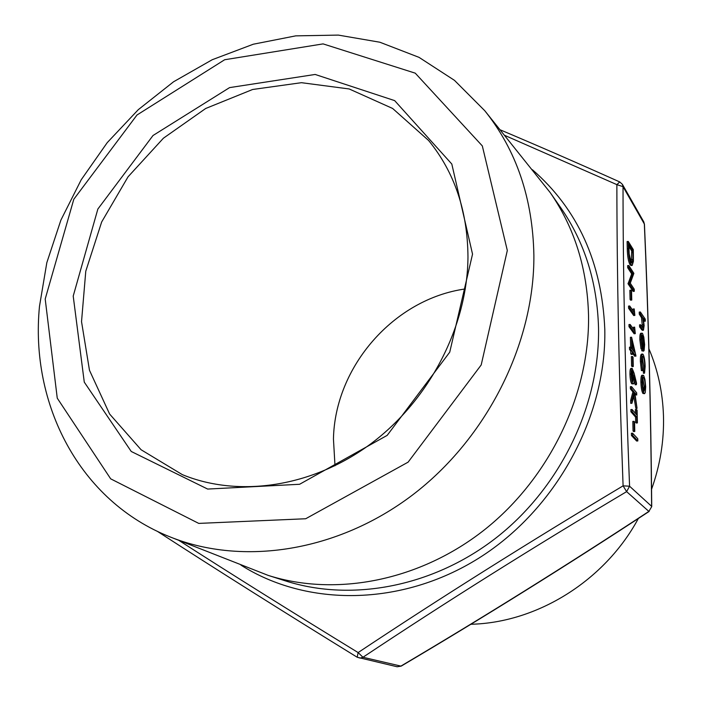 <?xml version="1.0" encoding="UTF-8"?>
<svg xmlns="http://www.w3.org/2000/svg" width="702" height="702" viewBox="0 0 702 702"><rect width="100%" height="100%" fill="white"/><g stroke="black" fill="none" stroke-linecap="round" stroke-linejoin="round"><path stroke-width="1.05" d="M636.626 441.031L631.449 435.512L631.396 433.257L632.607 433.187L637.767 438.741L637.82 440.961L636.626 441.031M633.581 431.546L633.046 430.967L632.827 421.402L634.029 421.332L634.555 421.92L634.775 431.476L633.581 431.546M635.477 413.39L635.38 409.52L637.091 410.047L637.39 422.937L636.205 423.008L635.687 422.42L635.556 417.067L630.923 411.802L630.87 409.573L632.072 409.494L636.696 414.785L636.565 409.442M636.732 395.024L634.801 392.699L637.047 408.318L634.485 393.594L631.932 403.281L631.861 400.315L634.099 391.856L631.598 388.855L631.554 386.635L636.688 392.848L636.732 395.024L635.126 394.594M637.047 408.318L635.863 408.397L633.757 396.332M631.932 403.281L630.729 403.36L630.659 400.403L632.914 391.935L630.405 388.934L630.352 386.723L631.554 386.635M636.354 384.696L634.152 375.728L634.257 378.308C634.301 381.756 633.985 383.634 633.318 383.941L632.897 383.678C631.914 382.046 631.326 378.834 631.133 374.052C631.098 370.489 631.423 368.594 632.116 368.348L634.099 373.227L636.582 383.362L636.354 384.696L635.17 384.784L634.213 380.888M633.318 383.941L631.712 383.766C630.721 382.134 630.133 378.922 629.94 374.14C629.905 370.586 630.229 368.682 630.931 368.436L632.116 368.348M634.634 327.15L635.292 333.652L634.125 333.748L629.01 326.72L628.966 324.561L630.142 324.456L634.722 330.809L634.634 327.15L633.476 327.246L633.52 329.133M634.213 308.924L634.862 315.417L633.695 315.523L628.597 308.239L628.553 306.09L629.729 305.984L634.292 312.557L634.213 308.924L633.046 309.029L633.09 310.828M630.58 300.175L630.063 299.412L629.852 290.295L631.019 290.189L631.537 290.97L631.747 300.07L630.58 300.175M627.693 267.725L627.641 265.61L628.808 265.496L633.871 273.35L630.264 283.204L634.239 289.198L634.292 291.304L633.134 291.409L628.053 283.801L631.686 273.894L627.693 267.725L628.86 267.611L628.808 265.496M632.204 265.4L631.045 265.514L630.027 264.672C628.378 261.662 627.456 256.37 627.263 248.806L627.105 241.558L628.264 241.444L633.309 249.614L633.415 261.32L632.204 265.4L631.186 264.557C629.545 261.548 628.623 256.256 628.43 248.683L628.264 241.444M644.55 373.166L644.734 365.681C644.585 361.284 644.067 358.239 643.181 356.537L642.813 356.291C642.172 356.607 641.891 358.52 641.961 362.03L642.541 370.559L641.523 361.416C641.435 356.993 641.795 354.536 642.593 354.045L643.093 354.387C644.26 356.59 644.954 360.6 645.164 366.4L644.55 373.166L643.401 373.245L643.594 365.768L642.295 357.072M642.541 370.559L641.391 370.647L640.373 361.504C640.285 357.081 640.645 354.624 641.444 354.141L642.593 354.045M642.154 348.78L641.014 348.868L639.838 339.628C639.768 335.547 640.127 333.406 640.9 333.213L642.593 333.511L643.804 337.1L644.62 344.621L644.103 350.509L643.558 351.14L642.935 350.71L642.558 335.477L642.163 335.205L641.417 339.873L642.154 348.78L640.987 339.54C640.917 335.459 641.268 333.318 642.04 333.117M643.558 351.14L641.795 350.798L641.742 348.806M641.602 342.883L641.461 337.381M500.193 129.826C538.25 145.893 578.097 163.268 619.743 181.941L622.393 184.345L623.025 186.653C623.069 278.238 625.254 378.088 629.571 486.214L651.614 506.326C650.824 409.687 648.402 315.575 644.339 223.999L623.025 186.653L616.865 184.635L504.641 135.346M645.305 321.183L643.26 318.199L644.138 325.631L643.444 330.23L640.733 326.86L640.68 324.772L643.207 328.027L643.708 324.657L642.637 317.602L640.417 314.048L640.373 311.978L645.252 319.138L645.305 321.183L644.182 321.279L643.69 320.568M643.444 330.23L642.312 330.326L639.592 326.957L639.54 324.868L640.68 324.772M642.479 327.325L641.505 317.699L639.276 314.154L639.232 312.074L640.373 311.978M644.568 393.673L642.927 393.453C641.795 391.558 641.11 387.811 640.882 382.204C640.812 377.904 641.18 375.588 641.988 375.245L643.637 375.482L644.936 379.44L645.682 386.723L645.27 392.55L644.568 393.673L644.076 393.374C642.953 391.479 642.269 387.723 642.032 382.125C641.97 377.825 642.339 375.5 643.137 375.166M635.942 356.177L632.423 351.544L632.493 354.343L631.897 350.851L630.703 349.28L630.659 347.104L631.853 348.675L631.589 337.214L635.933 355.738L634.775 356.265L632.467 353.238M632.493 354.343L631.309 354.431L630.782 353.738L630.712 350.947L629.518 349.377L629.466 347.192L630.659 347.104M630.633 347.104L630.405 337.311L631.589 337.214M632.098 366.619L631.572 365.944L631.361 356.607L632.537 356.511L633.064 357.204L633.283 366.532L632.098 366.619M178.931 540.435C232.581 574.92 292.304 612.293 358.117 652.57C440.602 597.727 528.922 542.155 623.095 485.845C621.059 431.835 619.515 379.528 618.462 328.913C617.462 278.422 616.926 230.326 616.865 184.635L619.743 181.941M484.757 110.705L550.228 192.62C574.561 227.773 587.328 268.743 588.539 315.514C589.75 394.085 549.868 477.588 485.135 529.273C420.244 580.835 336.161 597.06 268.129 575.377L170.507 537.083C79.352 501.307 29.888 404.054 39.479 306.379L46.823 262.671L60.898 220.095L81.23 179.738L107.257 142.611L138.285 109.67L173.57 81.774L212.232 59.723L253.308 44.217L295.735 35.863L338.346 35.1L379.887 42.234L419.041 57.362L454.448 80.335L484.757 110.705C516.409 150.219 532.783 198.438 533.889 255.352C534.424 343.655 486.863 438.61 412.144 495.287C337.285 551.904 242.813 565.996 170.507 537.083M507.318 250.491L482.327 145.928L415.259 73.166L323.087 43.893L224.658 59.74L136.995 114.996L73.807 199.263L45.2 299.008L57.257 398.166L110.688 478.843L198.754 523.402L305.686 518.752L408.116 462.153L481.195 364.961L507.318 250.491M472.534 254.142L449.736 352.167L387.197 435.363L299.596 484.275L207.66 489.066L131.239 451.474L84.275 382.134L73.21 296.068L97.859 209.047L153.018 135.504L229.58 87.61L315.154 74.456L394.656 100.614L451.807 164.031L472.534 254.142M335.003 465.759L333.45 439.066C334.81 366.646 394.015 298.841 465.321 288.943M467.971 257.116C467.655 211.135 454.536 172.262 428.615 140.497L392.637 108.468L349.184 88.961L301.448 82.687L252.623 89.487L205.704 108.477L163.399 138.215L128.054 176.807L101.658 221.99L85.776 271.2L81.529 321.639L89.479 370.287L109.609 414.022L141.102 449.754L182.345 474.64C238.899 497.946 312.662 487.188 371.226 443.506C429.685 399.745 467.479 326.219 467.971 257.116M651.561 489.268C660.161 465.189 664.136 440.777 663.478 416.005C662.714 392.242 657.862 369.84 648.929 348.815M470.884 624.262C537.056 622.735 604.72 580.887 638.346 518.497M651.728 506.616L648.859 511.407L626.623 491.637L629.571 486.214L623.095 485.845L626.623 491.637C532.897 547.42 445.007 602.623 362.96 657.265L400.895 666.101C483.362 617.339 566.014 565.777 648.859 511.407L651.728 506.616C650.929 409.968 648.508 315.847 644.445 224.263L643.743 221.814L644.445 224.263M358.117 652.57L357.204 657.247L360.152 658.099L362.96 657.265L358.117 652.57M157.204 531.238C216.005 569.331 282.669 611.337 357.204 657.247L397.121 666.76L401.175 666.128C483.643 617.365 566.303 565.803 649.148 511.433M640.417 314.048L639.276 314.154M642.637 317.602L641.505 317.699M643.708 324.657L642.567 324.754M640.733 326.86L639.592 326.957M642.997 336.302L643.409 349.201C643.988 348.982 644.252 347.297 644.19 344.129L642.997 336.302M642.558 335.477L641.83 335.538M642.935 350.71L641.795 350.798M640.987 339.54L639.838 339.628M644.19 344.129L643.19 344.217M643.76 339.312L643.067 339.373M641.523 361.416L640.373 361.504M643.181 356.537L642.479 356.598M644.734 365.681L643.594 365.768M644.278 371.112L643.137 371.191M645.252 386.17C645.059 381.932 644.541 379.071 643.681 377.597L643.322 377.36C642.707 377.597 642.418 379.37 642.47 382.66C642.646 386.934 643.164 389.794 644.024 391.242L645.252 386.17L644.103 386.249L642.795 378.124M642.032 382.125L640.882 382.204M644.076 393.374L642.927 393.453M643.752 390.786L644.103 386.249M643.681 377.597L642.988 377.65M628.834 244.384L629.176 253.957L631.133 262.46L631.914 263.118L632.914 259.371L632.844 250.851L628.834 244.384M631.186 264.557L630.027 264.672M632.844 250.851L631.703 250.974L628.887 246.446M631.273 262.671L631.703 250.974M632.914 259.371L631.765 259.486M634.292 291.304L629.22 283.687L632.844 273.78L631.686 273.894M632.844 273.78L628.86 267.611M629.211 283.204L628.036 283.318M629.22 283.687L628.053 283.801M631.747 300.07L631.23 299.306L630.063 299.412M631.23 299.306L631.019 290.189M634.862 315.417L629.773 308.134L628.597 308.239M629.773 308.134L629.729 305.984M635.292 333.652L630.194 326.623L629.01 326.72M630.194 326.623L630.142 324.456M632.212 342.172L632.379 349.377L634.59 352.299L632.212 342.172M630.703 349.28L629.518 349.377M631.897 350.851L630.712 350.947M631.967 353.65L630.782 353.738M632.853 350.008L632.344 347.823M633.283 366.532L632.756 365.856L631.572 365.944M632.756 365.856L632.537 356.511M633.722 377.193L632.318 370.621L631.677 374.833L632.818 381.449L633.722 377.193L632.537 377.281L631.818 371.806M631.133 374.052L629.94 374.14M632.897 383.678L631.712 383.766M632.388 380.466L632.537 377.281M632.581 370.788L632.09 370.823M631.598 388.855L630.405 388.934M634.099 391.856L632.914 391.935M631.861 400.315L630.659 400.403M637.39 422.937L636.872 422.35L636.749 416.988L632.116 411.723L630.923 411.802M632.116 411.723L632.072 409.494M636.749 416.988L635.556 417.067M636.872 422.35L635.687 422.42M634.775 431.476L633.046 430.967M634.248 430.896L634.029 421.332M637.82 440.961L632.66 435.433L631.449 435.512M632.66 435.433L632.607 433.187M532.362 169.691C577.79 209.205 601.93 262.425 604.799 329.361C606.581 417.023 555.94 509.836 478.624 558.265C401.228 606.73 306.616 606.888 240.935 565.101M268.129 575.377L285.881 581.019C352.579 602.263 434.722 586.547 497.981 536.389C561.082 486.109 599.85 404.808 598.534 328.097C597.27 282.432 584.722 242.365 560.872 207.906L550.228 192.62M641.689 315.909L640.557 316.005M642.532 329.413L641.391 329.51M628.43 248.683L627.263 248.806M632.888 252.483L631.739 252.597M397.121 666.76L401.175 666.128M622.393 184.345L643.743 221.814"/></g></svg>
